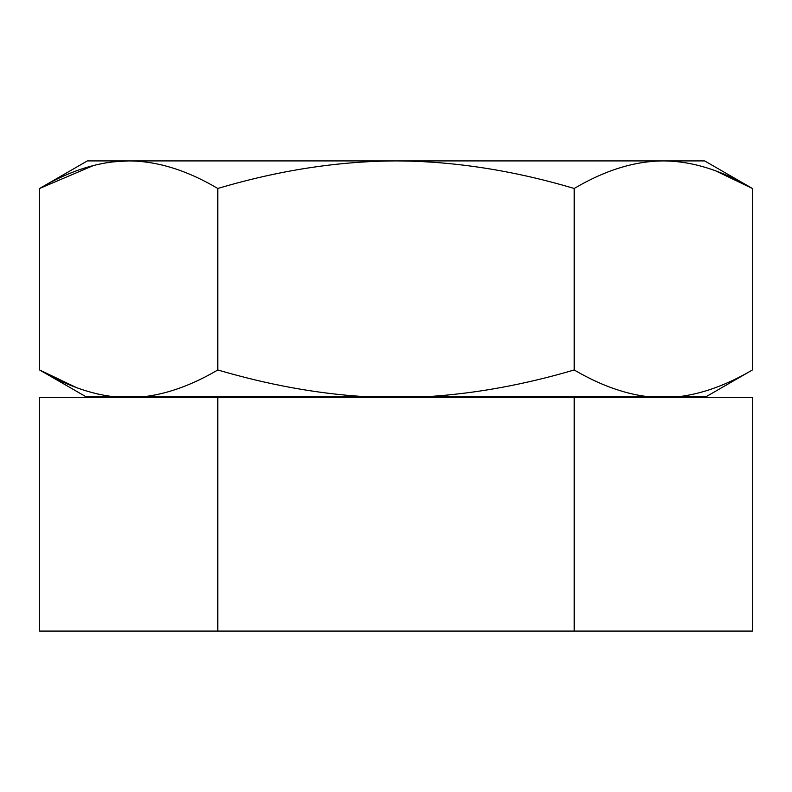 <?xml version="1.0" encoding="UTF-8"?>
<svg xmlns="http://www.w3.org/2000/svg" width="792" height="792" viewBox="0 0 792 792"><rect width="100%" height="100%" fill="white"/><g stroke="black" fill="none" stroke-linecap="round" stroke-linejoin="round"><path stroke-width="1.19" d="M217.8 631.085L752.4 631.085L752.4 397.544L217.8 397.544L217.8 631.085L39.6 631.085L39.6 397.544L217.8 397.544M574.2 631.085L574.2 397.544M715.968 171.003L752.4 188.476L704.652 160.915L87.348 160.915L39.6 188.476L93.674 165.439M752.4 188.476C721.562 170.24 691.861 161.043 663.3 160.915C634.738 161.053 605.038 170.24 574.2 188.476C512.909 170.3 453.509 161.113 396 160.915C338.026 161.182 278.626 170.379 217.8 188.476C186.962 170.24 157.261 161.043 128.7 160.915C100.139 161.053 70.439 170.24 39.6 188.476L39.6 369.973C64.786 384.724 88.951 393.575 112.088 396.515L706.434 396.515L752.4 369.973L752.4 188.476M429.214 396.515C476.17 393.446 524.502 384.605 574.2 369.973C599.386 384.724 623.552 393.575 646.688 396.515M679.912 396.515C703.058 393.575 727.224 384.724 752.4 369.973M145.312 396.515C168.458 393.575 192.624 384.724 217.8 369.973C267.864 384.674 316.196 393.515 362.786 396.515M217.8 369.973L217.8 188.476M574.2 369.973L574.2 188.476M76.527 387.635L39.6 369.973L85.566 396.515L112.088 396.515M98.277 394.119L94.783 393.287M112.256 161.915L128.7 160.915M97.911 396.515L97.634 397.544M694.089 396.515L694.366 397.544"/></g></svg>
